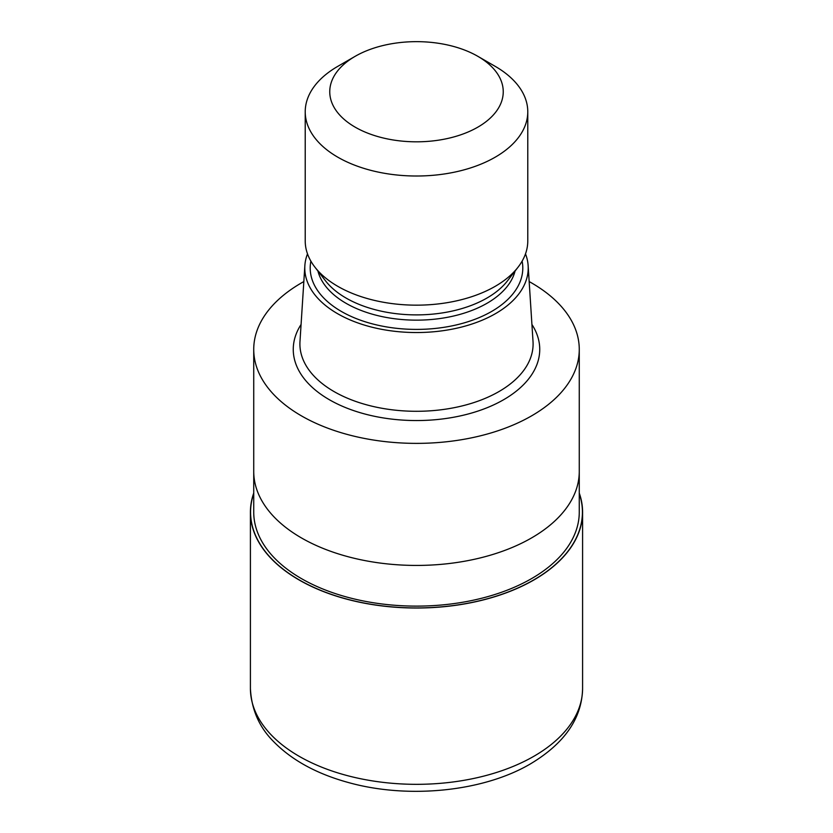 <?xml version="1.0" encoding="UTF-8"?>
<svg xmlns="http://www.w3.org/2000/svg" width="833" height="833" viewBox="0 0 833 833"><rect width="100%" height="100%" fill="white"/><g stroke="black" fill="none" stroke-linecap="round" stroke-linejoin="round"><path stroke-width="1.25" d="M533.828 579.872A165.923 95.795 180 0 1 338.354 596.647A165.923 95.795 180 0 1 253.732 493.542A165.923 95.795 180 0 0 338.365 596.647A165.923 95.795 180 0 0 533.828 579.872A165.923 95.795 180 0 0 579.268 493.542A165.923 95.795 180 0 1 533.828 579.872M579.268 471.884L579.268 512.139A162.768 93.973 180 0 1 531.6 578.591A162.768 93.973 180 0 1 354.212 598.958A162.768 93.973 180 0 1 253.732 512.139L253.732 471.884M525.498 253.867A111.726 64.505 180 0 1 528.143 265.644L533.016 341.478A116.599 67.317 180 0 1 533.099 343.977A116.599 67.317 180 0 1 498.946 391.572A116.599 67.317 180 0 1 371.882 406.171A116.599 67.317 180 0 1 299.901 343.977A116.599 67.317 180 0 1 299.984 341.478L304.857 265.644A111.726 64.505 180 0 1 307.502 253.867M528.143 265.644A111.726 64.505 180 0 1 495.5 313.645A111.726 64.505 180 0 1 371.841 327.161A111.726 64.505 180 0 1 304.857 265.644M477.84 56.321L495.187 66.338A111.278 64.245 180 0 1 527.778 111.768L527.778 240.914A111.278 64.245 180 0 1 518.084 267.143L507.474 280.846A99.658 57.539 180 0 1 486.972 298.037A99.658 57.539 180 0 1 325.526 280.846L314.916 267.143A111.278 64.245 180 0 1 305.222 240.914L305.222 111.768A111.278 64.245 180 0 1 337.813 66.338L355.16 56.321A86.747 50.084 180 0 1 477.84 56.321A86.747 50.084 180 0 1 477.84 127.147A86.747 50.084 180 0 1 355.16 127.147A86.747 50.084 180 0 1 355.16 56.321L337.813 66.338M518.084 267.143A111.278 64.245 180 0 1 495.187 286.344A111.278 64.245 180 0 1 314.916 267.143M527.778 111.768A111.278 64.245 180 0 1 495.187 157.198A111.278 64.245 180 0 1 373.913 171.119A111.278 64.245 180 0 1 305.222 111.768M529.174 281.575A162.768 93.973 180 0 1 579.268 349.402A162.768 93.973 180 0 1 531.6 415.854A162.768 93.973 180 0 1 354.212 436.221A162.768 93.973 180 0 1 253.732 349.402A162.768 93.973 180 0 1 301.4 282.949A162.768 93.973 180 0 1 303.826 281.575M531.6 537.899A162.768 93.973 180 0 0 579.268 471.457A162.768 93.973 180 0 1 531.6 537.91A162.768 93.973 180 0 1 354.212 558.277A162.768 93.973 180 0 1 253.732 471.457L253.732 349.402M579.268 493.063A166.09 95.889 180 0 1 582.59 512.139A166.09 95.889 180 0 1 533.943 579.945A166.09 95.889 180 0 1 352.942 600.728A166.09 95.889 180 0 1 250.41 512.139A166.09 95.889 180 0 1 253.732 493.063M531.923 324.464A123.242 71.149 180 0 1 503.642 399.715A123.242 71.149 180 0 1 349.818 409.242A123.242 71.149 180 0 1 301.077 324.464M522.124 261.135A106.301 61.371 180 0 1 491.668 311.427A106.301 61.371 180 0 1 370.352 323.319A106.301 61.371 180 0 1 310.876 261.135M515.086 271.006A99.658 57.539 180 0 1 486.972 303.295A99.658 57.539 180 0 1 385.21 317.238A99.658 57.539 180 0 1 317.914 271.006M582.59 512.139L582.59 688.433A166.09 95.889 180 0 1 533.943 756.239A166.09 95.889 180 0 1 352.942 777.033A166.09 95.889 180 0 1 250.41 688.433L250.41 512.139M579.268 471.457L579.268 349.402M582.59 688.433C581.996 718.233 564.639 743.369 530.506 763.851C483.421 791.621 408.545 799.159 349.048 782.708C317.009 774.013 291.8 760.258 273.443 741.432C259.125 727.053 251.451 709.393 250.41 688.433"/></g></svg>

